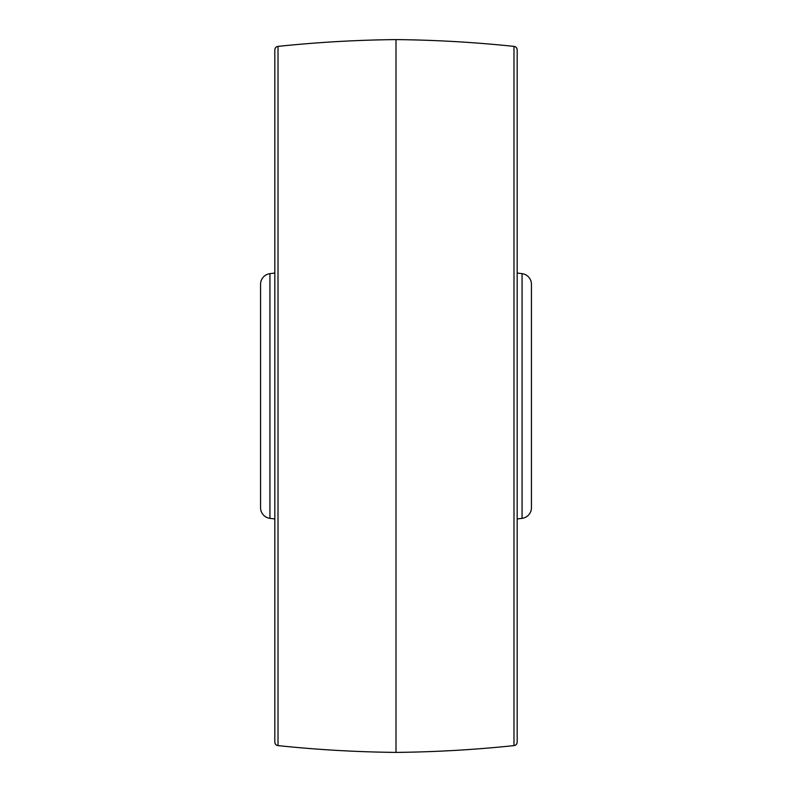 <?xml version="1.0" encoding="UTF-8"?>
<svg xmlns="http://www.w3.org/2000/svg" width="792" height="792" viewBox="0 0 792 792"><rect width="100%" height="100%" fill="white"/><g stroke="black" fill="none" stroke-linecap="round" stroke-linejoin="round"><path stroke-width="1.19" d="M274.824 273.042L269.933 273.656L269.933 518.344L274.824 518.958M269.933 273.656A10.692 10.692 0 0 0 260.568 284.259L260.568 507.741A10.692 10.692 0 0 0 269.933 518.344M274.824 742.064L274.824 49.936A3.564 3.564 0 0 1 278.012 46.391L278.012 745.609A3.564 3.564 0 0 1 274.824 742.064M513.988 745.609L513.988 46.391A3.564 3.564 0 0 1 517.176 49.936L517.176 742.064A3.564 3.564 0 0 1 513.988 745.609A1247.4 1247.4 0 0 1 396 752.4A1247.4 1247.4 0 0 1 278.012 745.609M396 752.4L396 39.6A1247.4 1247.4 0 0 0 278.012 46.391M513.988 46.391A1247.4 1247.4 0 0 0 396 39.6M517.176 518.958L522.067 518.344L522.067 273.656L517.176 273.042M522.067 518.344A10.692 10.692 0 0 0 531.432 507.741L531.432 284.259L531.432 507.741M522.067 273.656A10.692 10.692 0 0 1 531.432 284.259"/></g></svg>

